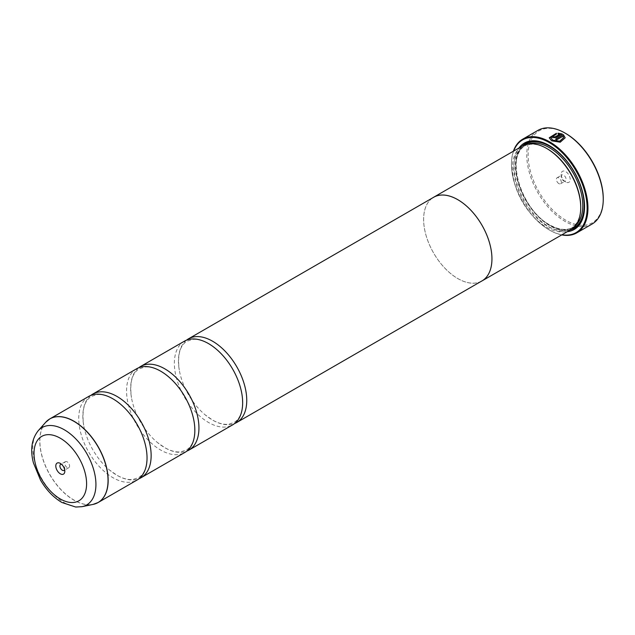 <?xml version="1.0" encoding="UTF-8"?>
<svg xmlns="http://www.w3.org/2000/svg" width="635" height="635" viewBox="0 0 635 635"><rect width="100%" height="100%" fill="white"/><g stroke="black" fill="none" stroke-linecap="round" stroke-linejoin="round"><path stroke-width="0.48" stroke-dasharray="3.17 2.38" d="M88.749 396.407A48.292 27.884 -120 0 0 81.343 435.11A48.292 27.884 -120 0 0 112.895 477.663A48.292 27.884 -120 0 0 137.041 480.052M136.557 368.808A48.292 27.884 -120 0 0 129.151 407.503A48.292 27.884 -120 0 0 160.703 450.064A48.292 27.884 -120 0 0 184.848 452.453M184.364 341.209A48.292 27.884 -120 0 0 176.959 379.905A48.292 27.884 -120 0 0 208.51 422.458A48.292 27.884 -120 0 0 232.648 424.855M565.166 137.787L560.253 142.359L551.577 140.954L549.251 137.787M556.411 133.263L556.411 134.247L550.839 137.858M553.704 136.461A54.086 31.226 60 0 1 553.831 136.525L553.831 137.136M562.245 133.993L556.085 137.708L552.704 137.779L552.005 136.755M603.25 198.501A53.118 30.67 60 0 1 565.69 220.186A53.118 30.67 60 0 1 528.13 155.13A53.118 30.67 60 0 1 565.69 133.437M537.964 130.365A54.086 31.226 -120 0 0 529.669 173.704A54.086 31.226 -120 0 0 565.007 221.369A54.086 31.226 -120 0 0 592.05 224.052M64.659 469.741A3.477 2.008 -120 0 0 64.818 468.828A3.477 2.008 -120 0 0 62.357 464.574L60.309 463.391L62.357 464.574A3.477 2.008 -120 0 0 61.492 464.248M67.135 461.812A3.477 2.008 -120 0 0 65.397 461.637A3.477 2.008 -120 0 0 64.865 464.423A3.477 2.008 -120 0 0 67.135 467.487A3.477 2.008 -120 0 0 68.874 467.662A3.477 2.008 -120 0 0 69.405 464.876A3.477 2.008 -120 0 0 67.135 461.812M565.69 182.015L565.69 182.015A6.374 3.683 60 0 1 561.181 174.212A6.374 3.683 60 0 1 565.69 171.609A6.374 3.683 60 0 1 570.198 179.419A6.374 3.683 60 0 1 565.69 182.015L563.642 180.832A3.477 2.008 60 0 1 561.181 176.578A3.477 2.008 60 0 1 561.904 174.982A3.477 2.008 60 0 1 563.642 175.157A3.477 2.008 60 0 1 565.912 178.221A3.477 2.008 60 0 1 565.38 181.007A3.477 2.008 60 0 1 563.642 180.832L565.69 182.015M558.856 183.594A3.477 2.008 60 0 1 556.585 180.53A3.477 2.008 60 0 1 557.117 177.744A3.477 2.008 60 0 1 558.856 177.919A3.477 2.008 60 0 1 561.134 180.983A3.477 2.008 60 0 1 560.594 183.769A3.477 2.008 60 0 1 558.856 183.594M513.644 151.066A53.507 30.893 -120 0 0 511.461 164.433A53.507 30.893 -120 0 0 549.299 229.965A53.507 30.893 -120 0 0 561.967 234.759M561.721 234.902A54.086 31.226 60 0 1 549.704 230.203L549.299 229.965L549.704 230.203A54.086 31.226 60 0 1 511.461 163.957A54.086 31.226 60 0 1 513.397 151.209M580.731 206.788A47.355 27.337 60 0 1 570.928 228.473A47.355 27.337 60 0 1 547.251 226.123A47.355 27.337 60 0 1 516.311 184.396A47.355 27.337 60 0 1 523.573 146.447A47.355 27.337 60 0 1 547.251 148.796M570.722 229.703A48.324 27.9 60 0 1 546.568 227.306A48.324 27.9 60 0 1 515.001 184.729A48.324 27.9 60 0 1 522.407 146.002M567.301 231.68A49.863 28.789 60 0 1 549.299 226.989A49.863 28.789 60 0 1 518.652 188.73A49.863 28.789 60 0 1 518.978 147.987M549.64 145.764A48.903 28.234 60 0 1 549.981 145.955L549.299 145.558L549.981 145.955A48.903 28.234 60 0 1 584.557 205.843A48.903 28.234 60 0 1 584.557 206.24M570.389 229.894A48.903 28.234 60 0 1 549.981 225.806A48.903 28.234 60 0 1 519.144 186.158A48.903 28.234 60 0 1 522.065 146.201M90.884 395.375A48.292 27.884 -120 0 0 83.661 425.18A48.292 27.884 -120 0 0 109.577 470.075A48.292 27.884 -120 0 0 116.991 475.297A48.292 27.884 -120 0 0 139.001 478.719M481.092 281.416A48.324 27.9 60 0 1 457.779 278.567A48.324 27.9 60 0 1 426.45 236.744A48.324 27.9 60 0 1 432.8 197.771M138.692 367.776A48.292 27.884 -120 0 0 131.461 397.573A48.292 27.884 -120 0 0 157.385 442.476A48.292 27.884 -120 0 0 164.798 447.699A48.292 27.884 -120 0 0 186.809 451.12M186.499 340.177A48.292 27.884 -120 0 0 179.268 369.975A48.292 27.884 -120 0 0 205.192 414.877A48.292 27.884 -120 0 0 212.606 420.092A48.292 27.884 -120 0 0 234.617 423.521M481.925 280.932A48.292 27.884 60 0 1 457.779 278.543A48.292 27.884 60 0 1 426.236 235.99A48.292 27.884 60 0 1 433.634 197.287M559.697 134.366L558.006 134.175L558.006 133.167M563.578 137.858L563.07 136.311L556.649 140.025A54.086 31.226 -120 0 0 555.522 139.335L555.522 139.176M95.758 503.634A48.292 27.884 60 0 1 74.017 500.102A48.292 27.884 60 0 1 43.132 459.653A48.292 27.884 60 0 1 47.681 420.37M45.641 422.331A48.276 27.869 -120 0 0 43.767 461.812A48.276 27.869 -120 0 0 73.914 500.15A48.276 27.869 -120 0 0 93.035 504.42M575.659 225.33A47.355 27.337 60 0 1 572.976 227.29A47.355 27.337 60 0 1 549.299 224.941A47.355 27.337 60 0 1 518.358 183.213A47.355 27.337 60 0 1 525.621 145.264A47.355 27.337 60 0 1 528.653 143.915M572.373 228.608A48.324 27.9 60 0 1 549.981 225.338A48.324 27.9 60 0 1 518.898 184.309A48.324 27.9 60 0 1 524.177 145.121M82.05 506.666A44.648 25.781 60 0 1 64.357 502.714A44.648 25.781 60 0 1 36.473 467.249A44.648 25.781 60 0 1 38.203 430.728M146.225 448.921C148.217 463.852 145.613 473.44 138.414 477.703L132.786 479.473C128.151 479.989 122.833 478.56 116.832 475.186L109.577 470.075M120.309 404.019L113.054 398.907C107.069 395.549 101.759 394.113 97.131 394.621L91.472 396.399C84.272 400.653 81.669 410.25 83.661 425.18M194.032 421.315C196.024 436.245 193.421 445.841 186.222 450.096L180.594 451.874C175.958 452.39 170.64 450.953 164.64 447.588L157.385 442.476M168.108 376.42L160.861 371.308C154.869 367.943 149.566 366.514 144.939 367.014L139.279 368.8C132.08 373.055 129.476 382.651 131.461 397.573M241.84 393.716C243.832 408.646 241.221 418.243 234.021 422.497L228.402 424.275C223.766 424.783 218.448 423.354 212.447 419.989L205.192 414.877M215.916 348.821L208.661 343.71C202.676 340.344 197.374 338.915 192.738 339.415L187.087 341.193C179.888 345.456 177.284 355.044 179.268 369.975M65.397 461.637L60.619 464.399M561.181 176.578L561.181 174.212M557.117 177.744L561.904 174.982M570.928 228.473L572.976 227.29C566.674 230.775 558.943 229.981 549.783 224.893C520.922 210.169 504.73 154.408 525.621 145.264L523.573 146.447M584.557 205.843L584.557 206.637M511.461 164.433L511.461 163.957M560.594 183.769L565.38 181.007M68.874 467.662L64.095 470.424M64.818 468.828L64.818 471.194"/><path stroke-width="0.95" d="M93.035 504.42A48.276 27.869 -120 0 0 106.545 468.027A48.276 27.869 -120 0 0 73.914 421.322A48.276 27.869 -120 0 0 45.641 422.331L38.203 430.728A44.648 25.781 60 0 1 64.357 429.8A44.648 25.781 60 0 1 94.544 473.004A44.648 25.781 60 0 1 82.05 506.666L93.035 504.42L98.163 502.499L137.041 480.052A48.292 27.884 -120 0 0 146.225 448.921A48.292 27.884 -120 0 0 120.309 404.019A48.292 27.884 -120 0 0 112.895 398.804A48.292 27.884 -120 0 0 88.749 396.407L49.871 418.854A48.292 27.884 60 0 1 74.017 421.243A48.292 27.884 60 0 1 105.569 463.804A48.292 27.884 60 0 1 98.163 502.499A48.292 27.884 60 0 1 95.758 503.634M139.001 478.719A48.292 27.884 -120 0 0 141.137 477.687L184.848 452.453A48.292 27.884 -120 0 0 194.032 421.315A48.292 27.884 -120 0 0 168.108 376.42A48.292 27.884 -120 0 0 160.703 371.197A48.292 27.884 -120 0 0 136.557 368.808L92.845 394.041A48.292 27.884 -120 0 0 90.884 395.375M186.809 451.12A48.292 27.884 -120 0 0 188.944 450.088L232.648 424.855A48.292 27.884 -120 0 0 241.84 393.716A48.292 27.884 -120 0 0 215.916 348.821A48.292 27.884 -120 0 0 208.51 343.599A48.292 27.884 -120 0 0 184.364 341.209L140.652 366.443A48.292 27.884 -120 0 0 138.692 367.776M549.251 137.866L556.411 133.421M550.839 137.7L552.704 140.303L559.649 141.367L563.578 137.7L559.649 141.208L552.704 140.144L550.839 137.7L556.411 134.088L556.411 133.263L549.251 137.787L551.577 140.795L560.253 142.2L565.166 137.787L563.372 134.644L555.522 139.176A54.086 31.226 60 0 1 556.649 139.867L563.07 136.16L563.578 137.7M555.657 139.255L563.372 134.644M563.372 134.803L565.166 137.851M553.831 136.525L553.831 137.136L554.958 137.096L559.697 134.366L554.958 136.938L553.831 136.977L553.831 136.366A54.086 31.226 -120 0 0 552.704 135.834L552.005 136.755L552.704 137.628L556.085 137.549L562.245 133.993L558.006 133.167L558.006 134.017L559.697 134.207M553.831 136.977L553.831 136.366M565.69 133.437L565.007 133.048L565.69 133.437A53.118 30.67 60 0 1 603.25 198.501L603.25 199.287A54.086 31.226 -120 0 0 565.007 133.048L565.007 133.048A54.086 31.226 -120 0 0 537.964 130.365L522.661 139.2A54.086 31.226 60 0 1 549.704 141.875A54.086 31.226 60 0 1 585.041 189.54A54.086 31.226 60 0 1 576.747 232.878A54.086 31.226 60 0 1 561.721 234.902M576.747 232.878L592.05 224.052A54.086 31.226 -120 0 0 603.25 199.287M60.309 463.391A6.374 3.683 -120 0 0 55.801 465.987A6.374 3.683 -120 0 0 60.309 473.797A6.374 3.683 -120 0 0 64.818 471.194A6.374 3.683 -120 0 0 60.309 463.391L60.309 463.391M61.492 464.248A3.477 2.008 -120 0 0 60.619 464.399A3.477 2.008 -120 0 0 60.087 467.185A3.477 2.008 -120 0 0 62.357 470.249A3.477 2.008 -120 0 0 64.095 470.424A3.477 2.008 -120 0 0 64.659 469.741M561.967 234.759A53.507 30.893 -120 0 0 586.581 200.382A53.507 30.893 -120 0 0 549.299 142.589A53.507 30.893 -120 0 0 513.644 151.066M432.8 197.771A48.324 27.9 60 0 1 433.626 197.263L522.407 146.002A48.324 27.9 60 0 1 546.568 148.399L547.251 148.796A47.355 27.337 60 0 1 580.731 206.788L580.731 207.581A48.324 27.9 60 0 1 570.722 229.703L481.941 280.956A48.324 27.9 60 0 1 481.092 281.416M547.251 148.796L546.568 148.399A48.324 27.9 60 0 1 580.731 207.581M518.978 147.987A49.863 28.789 60 0 1 549.299 145.558L549.299 145.558A49.863 28.789 60 0 1 584.557 206.637A49.863 28.789 60 0 1 567.301 231.68M522.065 146.201A48.903 28.234 60 0 1 549.64 145.764M141.137 477.687A48.292 27.884 -120 0 0 148.542 438.991A48.292 27.884 -120 0 0 116.991 396.438A48.292 27.884 -120 0 0 92.845 394.041M433.626 197.263A48.324 27.9 60 0 1 457.779 199.66A48.324 27.9 60 0 1 489.347 242.237A48.324 27.9 60 0 1 481.941 280.956A48.292 27.884 60 0 0 489.331 242.237A48.292 27.884 60 0 0 457.779 199.684A48.292 27.884 60 0 0 433.634 197.287L188.46 338.844A48.292 27.884 -120 0 0 186.499 340.177M188.944 450.088A48.292 27.884 -120 0 0 196.342 411.393A48.292 27.884 -120 0 0 164.798 368.832A48.292 27.884 -120 0 0 140.652 366.443M234.617 423.521A48.292 27.884 -120 0 0 236.752 422.489A48.292 27.884 -120 0 0 244.15 383.786A48.292 27.884 -120 0 0 212.606 341.233A48.292 27.884 -120 0 0 188.46 338.844M584.557 206.24A48.903 28.234 60 0 1 570.389 229.894M513.397 151.209A54.086 31.226 60 0 1 522.661 139.2M558.006 133.326L562.245 134.152M552.013 136.835L552.704 135.834M552.704 135.993A54.086 31.226 60 0 1 553.704 136.461M528.653 143.915A47.355 27.337 60 0 1 549.299 147.614A47.355 27.337 60 0 1 579.398 186.722A47.355 27.337 60 0 1 575.659 225.33M524.177 145.121A48.324 27.9 60 0 1 549.981 146.431A48.324 27.9 60 0 1 581.993 190.564A48.324 27.9 60 0 1 572.373 228.608M60.309 498.959A37.187 21.471 -120 0 0 86.598 483.775A37.187 21.471 -120 0 0 60.309 438.229A37.187 21.471 -120 0 0 34.012 453.414A37.187 21.471 -120 0 0 60.309 498.959M47.681 420.37A48.292 27.884 60 0 1 49.871 418.854L45.641 422.331M82.05 506.666L75.7 507.04L61.905 502.491C53.419 497.427 46.291 489.966 40.529 480.108L33.417 462.875C30.043 449.858 31.639 439.142 38.203 430.728M236.752 422.489L481.925 280.932"/></g></svg>
